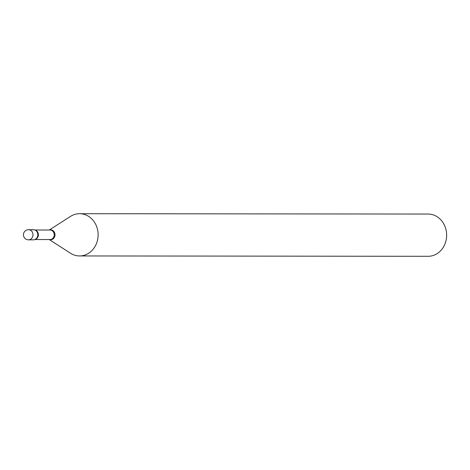 <?xml version="1.0" encoding="UTF-8"?>
<svg xmlns="http://www.w3.org/2000/svg" width="470" height="470" viewBox="0 0 470 470"><rect width="100%" height="100%" fill="white"/><g stroke="black" fill="none" stroke-linecap="round" stroke-linejoin="round"><path stroke-width="0.7" d="M33.382 229.707A5.07 4.453 90.1 0 1 37.694 233.561A5.07 4.453 90.1 0 1 33.37 239.841L28.517 239.841A5.07 4.453 90.1 0 0 29.587 239.694A5.07 4.453 90.1 0 0 32.841 233.555A5.07 4.453 90.1 0 0 28.529 229.701L33.382 229.707M32.312 229.854A5.07 4.453 90.1 0 1 36.343 230.993A5.07 4.453 90.1 0 1 36.337 238.56A5.07 4.453 90.1 0 1 34.439 239.694M49.268 230.024L70.488 216.417A21.121 18.541 90.1 0 1 75.147 214.314A21.121 18.541 90.1 0 1 79.6 213.703L428.111 214.056A21.121 18.541 90.1 0 1 446.5 232.644A21.121 18.541 90.1 0 1 432.523 255.686A21.121 18.541 90.1 0 1 428.07 256.297L79.559 255.944A21.121 18.541 90.1 0 1 70.447 253.207L49.256 239.553M79.6 213.703A21.121 18.541 90.1 0 1 97.989 232.286A21.121 18.541 90.1 0 1 84.013 255.328A21.121 18.541 90.1 0 1 79.559 255.944M27.46 229.848A5.07 4.453 90.1 0 1 28.529 229.701A5.07 5.07 0 0 0 23.5 235.458A5.07 5.07 0 0 0 28.517 239.841M34.898 230.012L50.043 230.024A4.765 4.183 90.1 0 1 54.197 234.219A4.765 4.183 90.1 0 1 51.042 239.418A4.765 4.183 90.1 0 1 50.037 239.559L34.886 239.541M49.538 230.024A4.935 4.336 90.1 0 1 49.632 230A4.935 4.336 90.1 0 1 54.878 233.608A4.935 4.336 90.1 0 1 51.706 239.588A4.935 4.336 90.1 0 1 49.526 239.553M35.203 239.4A4.765 4.183 90.1 0 1 35.18 239.406A4.765 4.183 90.1 0 0 38.387 234.765A4.765 4.183 90.1 0 0 35.185 230.141"/></g></svg>
